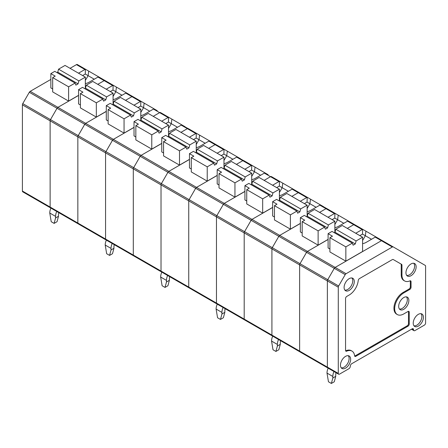 <?xml version="1.0" encoding="UTF-8"?>
<svg xmlns="http://www.w3.org/2000/svg" width="448" height="448" viewBox="0 0 448 448"><rect width="100%" height="100%" fill="white"/><g stroke="black" fill="none" stroke-linecap="round" stroke-linejoin="round"><path stroke-width="0.67" d="M346.069 273.717L335.154 267.417L381.427 240.699L392.342 247.005L346.069 273.717A1.747 1.008 120 0 0 345.195 274.641L338.643 285.992A1.747 1.008 120 0 0 338.279 287.207L338.279 373.414A1.747 1.008 120 0 0 338.643 374.214A1.747 1.008 120 0 0 339.517 374.13L348.975 368.67A1.747 1.008 120 0 0 350.168 366.923L350.459 365.512A1.747 1.008 -60 0 1 351.652 363.759L412.227 328.787A1.747 1.008 120 0 1 413.101 328.703A1.747 1.008 120 0 1 413.426 329.157L413.711 330.232A1.747 1.008 -60 0 0 414.03 330.691A1.747 1.008 -60 0 0 414.904 330.602L424.362 325.142A1.747 1.008 120 0 0 425.6 323.002L425.6 266.202A1.747 1.008 120 0 0 425.236 265.401L393.215 246.915A1.747 1.008 120 0 0 392.342 247.005M362.583 243.678A9.262 5.348 -0 0 0 366.106 242.407L375.245 237.132L381.427 240.699A1.747 1.008 120 0 1 382.301 240.615L393.215 246.915L382.301 240.615A1.747 1.008 120 0 0 381.427 240.699L335.154 267.417A1.747 1.008 120 0 0 334.281 268.341L306.555 252.336A1.747 1.008 -60 0 1 307.429 251.412L328.093 239.478L307.429 251.412L279.703 235.402L300.367 223.474L279.703 235.402A1.747 1.008 120 0 0 278.83 236.326A1.747 1.008 -60 0 1 279.703 235.402L251.983 219.397L272.647 207.469L251.983 219.397L224.258 203.392L244.922 191.464L224.258 203.392A1.747 1.008 120 0 0 223.384 204.316A1.747 1.008 -60 0 1 224.258 203.392L196.532 187.387L217.196 175.454L196.532 187.387L168.812 171.377L189.47 159.449L168.812 171.377A1.747 1.008 120 0 0 167.933 172.301A1.747 1.008 -60 0 1 168.812 171.377L141.086 155.372L161.75 143.444L141.086 155.372L113.361 139.367L134.025 127.434L113.361 139.367A1.747 1.008 120 0 0 112.487 140.291A1.747 1.008 -60 0 1 113.361 139.367L85.635 123.357L106.299 111.429L85.635 123.357L57.915 107.352L78.574 95.424L57.915 107.352A1.747 1.008 120 0 0 57.036 108.276A1.747 1.008 -60 0 1 57.915 107.352L30.19 91.347L50.854 79.419M300.877 351.82A1.747 1.008 -60 0 1 300.003 351.91A1.747 1.008 -60 0 1 299.639 351.109L299.639 264.902A1.747 1.008 -60 0 1 300.003 263.682L306.555 252.336L300.003 263.682L327.729 279.686A1.747 1.008 120 0 0 327.365 280.907L327.365 367.114A1.747 1.008 120 0 0 327.729 367.914A1.747 1.008 120 0 0 328.602 367.825M400.859 263.934L401.587 264.354A1.747 1.008 120 0 1 401.951 265.154L401.951 275.066L401.223 274.646L401.223 264.734A1.747 1.008 120 0 0 400.859 263.934L393.215 259.515M345.632 350.846A1.747 1.008 120 0 0 345.918 350.762A12.863 7.426 120 0 1 351.26 350.678L351.988 351.098A12.863 7.426 120 0 0 346.646 351.182L345.918 350.762M354.654 356.054A1.747 1.008 120 0 0 355.085 355.897L407.266 325.774A1.747 1.008 120 0 0 408.498 323.63L409.226 324.05A1.747 1.008 120 0 1 407.988 326.194L355.813 356.317L355.085 355.897M408.425 311.332A1.747 1.008 -60 0 1 408.498 311.786L408.498 323.63M410.239 280.784A1.747 1.008 120 0 1 410.318 281.238L410.318 286.871A1.747 1.008 -60 0 1 409.08 289.01L403.043 292.499A12.863 7.426 120 0 0 394.638 303.834A12.863 7.426 120 0 0 396.609 314.143L397.337 314.563A12.863 7.426 120 0 0 403.771 313.925L407.988 311.489A1.747 1.008 -60 0 1 408.867 311.405A1.747 1.008 -60 0 1 409.226 312.206L409.226 324.05M401.223 274.646A12.863 7.426 120 0 0 403.889 280.532L404.617 280.952A12.863 7.426 120 0 0 409.959 280.868A1.747 1.008 120 0 1 410.682 280.857A1.747 1.008 120 0 1 411.046 281.658L411.046 287.291A1.747 1.008 -60 0 1 409.808 289.43L403.771 292.919A12.863 7.426 120 0 0 395.366 304.254A12.863 7.426 120 0 0 397.337 314.563M401.587 264.354L393.215 259.521A1.747 1.008 120 0 0 392.342 259.605L359.453 278.594A1.747 1.008 120 0 0 358.226 280.56A12.863 7.426 120 0 1 349.194 295.019L346.791 296.408A1.747 1.008 120 0 0 345.559 298.547L345.559 350.392A1.747 1.008 120 0 0 345.918 351.193A1.747 1.008 120 0 0 346.646 351.182M355.813 356.317A1.747 1.008 120 0 1 354.939 356.401A1.747 1.008 120 0 1 354.586 355.768A12.863 7.426 120 0 0 351.988 351.098M401.951 275.066A12.863 7.426 120 0 0 404.617 280.952M411.046 275.694A7.202 4.161 120 0 0 415.789 269.22A7.202 4.161 120 0 0 414.506 263.497A7.202 4.161 120 0 0 407.445 267.736A7.202 4.161 120 0 0 407.305 275.968A7.202 4.161 120 0 0 411.046 275.694M406.683 275.369A7.09 4.094 120 0 0 409.59 274.764A7.09 4.094 120 0 0 414.047 269.052A7.09 4.094 120 0 0 413.672 263.256M403.771 309.305A7.202 4.161 120 0 0 408.514 302.826A7.202 4.161 120 0 0 407.226 297.108A7.202 4.161 120 0 0 400.17 301.342A7.202 4.161 120 0 0 400.03 309.574A7.202 4.161 120 0 0 403.771 309.305M399.409 308.974A7.09 4.094 120 0 0 402.315 308.37A7.09 4.094 120 0 0 406.773 302.663A7.09 4.094 120 0 0 406.398 296.867M349.194 290.399A7.202 4.161 120 0 0 353.937 283.92A7.202 4.161 120 0 0 352.654 278.202A7.202 4.161 120 0 0 345.593 282.436A7.202 4.161 120 0 0 345.453 290.668A7.202 4.161 120 0 0 349.194 290.399M344.831 290.069A7.09 4.094 120 0 0 347.738 289.464A7.09 4.094 120 0 0 352.195 283.758A7.09 4.094 120 0 0 351.82 277.962M345.559 368.122A7.202 4.161 120 0 0 350.65 359.296A7.202 4.161 120 0 0 349.014 355.925A7.202 4.161 120 0 0 341.953 360.158A7.202 4.161 120 0 0 341.818 368.39A7.202 4.161 120 0 0 345.559 368.122M341.191 367.791A7.09 4.094 120 0 0 344.103 367.186A7.09 4.094 120 0 0 348.555 361.48A7.09 4.094 120 0 0 348.186 355.684M423.416 317.285A7.202 4.161 120 0 0 421.781 313.914A7.202 4.161 120 0 0 414.719 318.147A7.202 4.161 120 0 0 414.585 326.379A7.202 4.161 120 0 0 418.326 326.11A7.202 4.161 120 0 0 423.416 317.285M413.958 325.78A7.09 4.094 120 0 0 416.87 325.175A7.09 4.094 120 0 0 421.322 319.469A7.09 4.094 120 0 0 420.952 313.673M345.195 274.641L334.281 268.341L327.729 279.686L334.281 268.341A1.747 1.008 120 0 1 335.154 267.417L307.429 251.412A1.747 1.008 -60 0 0 306.555 252.336L278.83 236.326L272.278 247.677L278.83 236.326L251.11 220.321A1.747 1.008 -60 0 1 251.983 219.397A1.747 1.008 -60 0 0 251.11 220.321L244.558 231.672L272.278 247.677A1.747 1.008 120 0 0 271.919 248.898L271.919 335.098A1.747 1.008 120 0 0 272.278 335.899A1.747 1.008 120 0 0 273.151 335.815M271.404 176.59L271.404 176.59A1.747 1.008 120 0 0 270.53 176.674L264.13 180.37L270.53 176.674A1.747 1.008 -60 0 1 271.404 176.59L279.849 181.462L271.404 176.59M189.98 287.795A1.747 1.008 -60 0 1 189.106 287.879A1.747 1.008 -60 0 1 188.742 287.078L188.742 200.878A1.747 1.008 -60 0 1 189.106 199.657L216.832 215.662L223.384 204.316L216.832 215.662A1.747 1.008 120 0 0 216.468 216.882L216.468 303.089A1.747 1.008 120 0 0 216.832 303.89A1.747 1.008 120 0 0 217.706 303.8M265.222 173.018L264.348 173.107L255.209 178.382A9.262 5.348 0 0 1 251.686 179.654M217.252 304.13A9.262 5.348 120 0 0 216.104 309.064L217.56 317.75L220.472 319.43L223.384 317.75L224.834 312.318L224.834 310.744A5.146 2.968 120 0 1 225.193 308.717M251.686 176.484L254.453 171.696A396.9 215.331 -84 0 1 255.058 167.149L237.059 156.912L227.483 162.372A9.262 5.348 0 0 1 223.966 163.643M260.618 175.258L251.608 170.055L251.754 165.396L252.123 165.458L243.684 160.58A1.747 1.008 -60 0 0 242.805 160.67A1.747 1.008 -60 0 1 243.684 160.58L252.123 165.458M234.954 197.131L234.954 182.851L219.016 173.65L219.016 187.93L234.954 197.131L244.922 191.38M219.016 173.65L221.564 172.178L217.196 169.658L221.133 167.384L241.433 179.105L242.228 181.171L244.412 179.906L245.207 176.926L251.686 173.186L251.686 184.279M245.207 176.926L224.902 165.206L231.386 161.465L251.686 173.186M223.317 168.644L224.106 168.185L244.412 179.906M224.106 168.185L224.902 165.206M234.954 182.851L241.433 179.105M220.472 319.43L221.928 313.998L224.834 312.318M223.07 307.49A9.262 5.348 120 0 0 221.928 312.424L221.928 313.998M268.156 174.714L255.058 167.149M245.431 319.81A1.747 1.008 -60 0 1 244.558 319.894A1.747 1.008 -60 0 1 244.194 319.094L244.194 232.887A1.747 1.008 -60 0 1 244.558 231.672L251.11 220.321L195.658 188.306L189.106 199.657L195.658 188.306A1.747 1.008 -60 0 1 196.532 187.387A1.747 1.008 -60 0 0 195.658 188.306L167.933 172.301L161.381 183.652A1.747 1.008 120 0 0 161.022 184.867L161.022 271.074A1.747 1.008 120 0 0 161.381 271.874A1.747 1.008 -60 0 1 161.022 271.074L133.297 255.069L133.297 168.862A1.747 1.008 -60 0 1 133.661 167.642L161.381 183.652L167.933 172.301L140.213 156.296L133.661 167.642L140.213 156.296A1.747 1.008 -60 0 1 141.086 155.372A1.747 1.008 -60 0 0 140.213 156.296L112.487 140.291L105.935 151.637L112.487 140.291L84.762 124.281A1.747 1.008 -60 0 1 85.635 123.357A1.747 1.008 -60 0 0 84.762 124.281L78.21 135.632L105.935 151.637A1.747 1.008 120 0 0 105.571 152.858L105.571 239.064A1.747 1.008 120 0 0 105.935 239.865A1.747 1.008 120 0 0 106.809 239.775M244.849 169.238L251.25 165.542L242.805 160.67L236.41 164.366L242.805 160.67L236.622 157.097M219.016 184.99L217.196 183.943L217.196 169.658M251.608 170.055L248.937 171.601M251.754 165.396L251.25 165.542M300.294 201.253L306.695 197.557L298.256 192.679L291.855 196.375L298.256 192.679A1.747 1.008 -60 0 1 299.13 192.595L292.51 188.927L282.934 194.387A9.262 5.348 -0 0 1 279.412 195.658M338.643 285.992L327.729 279.686A1.747 1.008 120 0 0 327.365 280.907L327.365 367.114A1.747 1.008 120 0 0 327.729 367.914L244.558 319.894A1.747 1.008 -60 0 1 244.194 319.094L244.194 232.887A1.747 1.008 -60 0 1 244.558 231.672L216.832 215.662A1.747 1.008 120 0 0 216.468 216.882L216.468 303.089L188.742 287.078L188.742 200.878A1.747 1.008 -60 0 1 189.106 199.657L161.381 183.652A1.747 1.008 120 0 0 161.022 184.867L161.022 271.074L188.742 287.078A1.747 1.008 -60 0 0 189.106 287.879L161.381 271.874A1.747 1.008 120 0 0 162.26 271.79M244.558 319.894L216.832 303.89A1.747 1.008 -60 0 1 216.468 303.089L271.919 335.098L271.919 248.898L299.639 264.902A1.747 1.008 -60 0 1 300.003 263.682L272.278 247.677A1.747 1.008 120 0 0 271.919 248.898L133.297 168.862A1.747 1.008 -60 0 1 133.661 167.642L105.935 151.637A1.747 1.008 120 0 0 105.571 152.858L105.571 239.064L77.846 223.054L77.846 136.853A1.747 1.008 -60 0 1 78.21 135.632A1.747 1.008 -60 0 0 77.846 136.853L133.297 168.862L133.297 255.069L105.571 239.064A1.747 1.008 -60 0 0 105.935 239.865L78.21 223.854A1.747 1.008 -60 0 1 77.846 223.054L77.846 136.853L50.126 120.842L50.126 207.049A1.747 1.008 120 0 0 50.484 207.85A1.747 1.008 -60 0 1 50.126 207.049L22.4 191.044L22.4 104.838A1.747 1.008 -60 0 1 22.764 103.617L50.484 119.627A1.747 1.008 120 0 0 50.126 120.842L50.126 207.049L77.846 223.054A1.747 1.008 -60 0 0 78.21 223.854L50.484 207.85A1.747 1.008 120 0 0 51.363 207.766M272.647 207.385L262.674 213.142L262.674 198.856L269.158 195.115L269.954 197.176L272.138 195.916L272.927 192.937L279.412 189.19L279.412 200.284M269.158 195.115L248.858 183.394L244.922 185.662L249.284 188.182L246.742 189.655L246.742 203.941L262.674 213.142M246.742 201.001L244.922 199.948L244.922 185.662M272.574 185.242L278.97 181.546L264.348 173.107M295.882 190.719L279.849 181.462L278.97 181.546M279.479 181.406L279.334 186.066L282.178 187.706A396.9 215.331 -84 0 1 282.783 183.159M279.334 186.066L276.662 187.606M279.412 192.489L282.178 187.706L288.344 191.262M272.927 192.937L252.627 181.216L259.112 177.47L279.412 189.19M251.037 184.654L251.832 184.195L272.138 195.916M251.832 184.195L252.627 181.216M262.674 198.856L246.742 189.655M217.196 175.37L207.228 181.126L207.228 166.841L213.707 163.1L214.502 165.161L216.686 163.901L217.482 160.922L223.966 157.181L223.966 168.269M213.707 163.1L193.407 151.379L189.47 153.653L193.838 156.173L191.29 157.64L191.29 171.926L207.228 181.126M191.29 168.986L189.47 167.933L189.47 153.653M217.123 153.233L223.524 149.537L215.085 144.665L208.684 148.355L215.085 144.665A1.747 1.008 -60 0 1 215.958 144.575L215.958 144.575A1.747 1.008 120 0 0 215.085 144.665L208.897 141.092L199.763 146.367A9.262 5.348 0 0 1 196.241 147.638M240.43 158.71L209.77 141.002L224.398 149.447L223.524 149.537M224.034 149.391L223.888 154.05L226.727 155.691A396.9 215.331 -84 0 1 227.338 151.144M223.888 154.05L221.217 155.59M223.966 160.479L226.727 155.691L232.893 159.253M217.482 160.922L197.182 149.201L203.661 145.46L223.966 157.181M195.591 152.639L196.386 152.18L216.686 163.901M196.386 152.18L197.182 149.201M207.228 166.841L191.29 157.64M133.952 105.213L140.353 101.517L131.908 96.645L125.513 100.341L131.908 96.645A1.747 1.008 -60 0 1 132.787 96.555L126.162 92.887L116.586 98.347A9.262 5.348 0 0 1 113.07 99.618M79.083 223.77A1.747 1.008 -60 0 1 78.21 223.854M22.4 104.838L50.126 120.842A1.747 1.008 120 0 1 50.484 119.627L78.21 135.632L84.762 124.281L57.036 108.276L50.484 119.627L57.036 108.276L29.316 92.271L22.764 103.617M106.299 111.345L96.331 117.102L96.331 102.816L102.81 99.075L103.606 101.136L105.79 99.876L106.585 96.897L113.07 93.156L113.07 104.244M102.81 99.075L82.51 87.354L78.574 89.628L82.942 92.148L80.394 93.615L80.394 107.901L96.331 117.102M80.394 104.961L78.574 103.908L78.574 89.628M106.226 89.208L112.627 85.512L104.188 80.64L97.787 84.33L104.188 80.64A1.747 1.008 -60 0 1 105.062 80.55L105.062 80.55A1.747 1.008 120 0 0 104.188 80.64L98 77.067L88.866 82.342A9.262 5.348 0 0 1 85.344 83.614M129.539 94.679L98.874 76.978L113.501 85.422L112.627 85.512M113.137 85.366L112.991 90.026L115.83 91.666A396.9 215.331 -84 0 1 116.441 87.119M112.991 90.026L110.32 91.566M113.07 96.454L115.83 91.666L121.996 95.228M106.585 96.897L86.285 85.176L92.764 81.435L113.07 93.156M84.694 88.614L85.49 88.155L105.79 99.876M85.49 88.155L86.285 85.176M96.331 102.816L80.394 93.615M208.897 141.092L209.77 141.002M161.801 272.115A9.262 5.348 120 0 0 160.658 277.049L162.114 285.734L165.021 287.42L167.933 285.734L169.389 280.308L169.389 278.729A5.146 2.968 120 0 1 169.747 276.707M196.241 144.474L199.002 139.686A396.9 215.331 -84 0 1 199.612 135.139L181.614 124.902L172.038 130.362A9.262 5.348 0 0 1 168.515 131.634M205.167 143.242L196.162 138.046L196.308 133.386L196.672 133.442L188.233 128.57A1.747 1.008 -60 0 0 187.359 128.654A1.747 1.008 -60 0 1 188.233 128.57M179.502 165.122L179.502 150.836L163.565 141.635L163.565 155.921L179.502 165.122L189.47 159.365M163.565 141.635L166.113 140.168L161.75 137.642L165.682 135.374L185.987 147.095L186.782 149.156L188.961 147.896L189.756 144.917L196.241 141.176L196.241 152.264M189.756 144.917L169.456 133.196L175.935 129.455L196.241 141.176M167.866 136.634L168.661 136.175L188.961 147.896M168.661 136.175L169.456 133.196M179.502 150.836L185.987 147.095M165.021 287.42L166.477 281.988L169.389 280.308M167.625 275.481A9.262 5.348 120 0 0 166.477 280.409L166.477 281.988M212.71 142.699L199.612 135.139M134.534 255.78A1.747 1.008 -60 0 1 133.661 255.87A1.747 1.008 -60 0 1 133.297 255.069A1.747 1.008 -60 0 0 133.661 255.87L105.935 239.865M189.398 137.222L195.798 133.532L187.359 128.654L180.958 132.35L187.359 128.654L181.171 125.087M163.565 152.981L161.75 151.928L161.75 137.642M196.162 138.046L193.491 139.586M196.308 133.386L195.798 133.532M98 77.067L98.874 76.978M50.904 208.09A9.262 5.348 120 0 0 49.762 213.024L51.218 221.71L54.124 223.39L57.036 221.71L58.492 216.278L58.492 214.704A5.146 2.968 120 0 1 58.85 212.677M85.344 80.444L88.105 75.662A396.9 215.331 -84 0 1 88.715 71.114L77.336 64.546A1.747 1.008 -60 0 0 76.462 64.63L70.062 68.326M94.27 79.218L85.266 74.021L85.411 69.362L85.781 69.418L77.336 64.546M68.606 101.097L68.606 86.811L52.674 77.61L52.674 91.896L68.606 101.097L78.574 95.34M52.674 77.61L55.216 76.138L50.854 73.618L54.785 71.35L75.09 83.07L75.886 85.131L78.064 83.871L78.859 80.892L85.344 77.146L85.344 88.239M78.859 80.892L58.559 69.171L65.044 65.425L85.344 77.146M56.969 72.61L57.764 72.15L78.064 83.871M57.764 72.15L58.559 69.171M68.606 86.811L75.09 83.07M54.124 223.39L55.58 217.963L58.492 216.278M56.728 211.45A9.262 5.348 120 0 0 55.58 216.384L55.58 217.963M101.814 78.674L88.715 71.114M50.484 207.85L22.764 191.845A1.747 1.008 -60 0 1 22.4 191.044M29.316 92.271A1.747 1.008 -60 0 1 30.19 91.347M78.501 73.198L84.902 69.502L76.462 64.63M52.674 88.956L50.854 87.903L50.854 73.618M85.266 74.021L82.594 75.561M85.411 69.362L84.902 69.502M160.507 112.566L160.507 112.566A1.747 1.008 120 0 0 159.634 112.65L153.233 116.346L159.634 112.65A1.747 1.008 -60 0 1 160.507 112.566L168.952 117.438L160.507 112.566M154.325 108.993L153.451 109.077L144.312 114.352A9.262 5.348 0 0 1 140.79 115.629M106.355 240.106A9.262 5.348 120 0 0 105.207 245.039L106.663 253.725L109.575 255.405L112.487 253.725L113.943 248.293L113.943 246.719A5.146 2.968 120 0 1 114.302 244.692M140.79 112.459L143.556 107.671A396.9 215.331 -84 0 1 144.161 103.124L132.787 96.555A1.747 1.008 -60 0 0 131.908 96.645L125.726 93.072M149.722 111.233L140.711 106.03L140.857 101.371L141.226 101.433L132.787 96.555M124.057 133.106L124.057 118.826L108.119 109.626L108.119 123.906L124.057 133.106L134.025 127.35M108.119 109.626L110.667 108.153L106.299 105.633L110.236 103.359L130.536 115.08L131.331 117.141L133.515 115.881L134.31 112.902L140.79 109.161L140.79 120.254M134.31 112.902L114.005 101.181L120.49 97.44L140.79 109.161M112.42 104.619L113.215 104.16L133.515 115.881M113.215 104.16L114.005 101.181M124.057 118.826L130.536 115.08M109.575 255.405L111.031 249.973L113.943 248.293M112.174 243.466A9.262 5.348 120 0 0 111.031 248.399L111.031 249.973M157.259 110.69L144.161 103.124M108.119 120.966L106.299 119.918L106.299 105.633M140.711 106.03L138.04 107.576M140.857 101.371L140.353 101.517M161.75 143.36L151.777 149.117L151.777 134.831L158.262 131.09L159.057 133.151L161.241 131.891L162.036 128.912L168.515 125.166L168.515 136.259M158.262 131.09L137.962 119.364L134.025 121.638L138.393 124.158L135.845 125.63L135.845 139.916L151.777 149.117M135.845 136.97L134.025 135.923L134.025 121.638M161.678 121.218L168.078 117.522L153.451 109.077M184.985 126.694L168.952 117.438L168.078 117.522M168.582 117.376L168.437 122.035L171.282 123.676A396.9 215.331 -84 0 1 171.886 119.134M168.437 122.035L165.766 123.581M168.515 128.464L171.282 123.676L177.447 127.238M162.036 128.912L141.73 117.191L148.215 113.445L168.515 125.166M140.14 120.624L140.935 120.17L161.241 131.891M140.935 120.17L141.73 117.191M151.777 134.831L135.845 125.63M351.327 222.734L326.855 208.6A1.747 1.008 120 0 0 325.982 208.69L319.581 212.386L325.982 208.69A1.747 1.008 -60 0 1 326.855 208.6L320.236 204.932L310.654 210.392A9.262 5.348 0 0 1 307.138 211.663M272.698 336.14A9.262 5.348 120 0 0 271.555 341.074L273.006 349.765L275.918 351.445L278.83 349.765L280.286 344.333L280.286 342.754A5.146 2.968 120 0 1 280.644 340.732M307.138 208.499L309.898 203.711A396.9 215.331 -84 0 1 310.509 199.164L292.947 189.022M316.064 207.267L307.059 202.07L307.205 197.411L307.569 197.467L299.13 192.595A1.747 1.008 -60 0 0 298.256 192.679L292.068 189.112M290.399 229.146L290.399 214.861L274.462 205.66L274.462 219.946L290.399 229.146L300.367 223.39M274.462 205.66L277.01 204.193L272.647 201.673L276.578 199.399L296.884 211.12L297.674 213.181L299.858 211.921L300.653 208.942L307.138 205.201L307.138 216.289M300.653 208.942L280.353 197.221L286.832 193.48L307.138 205.201M278.762 200.659L279.558 200.2L299.858 211.921M279.558 200.2L280.353 197.221M290.399 214.861L296.884 211.12M275.918 351.445L277.374 346.013L280.286 344.333M278.522 339.506A9.262 5.348 120 0 0 277.374 344.434L277.374 346.013M323.607 206.724L310.509 199.164M274.462 217.006L272.647 215.953L272.647 201.673M307.059 202.07L304.388 203.61M307.205 197.411L306.695 197.557M355.746 233.262L362.146 229.566L353.702 224.694L347.301 228.39L353.702 224.694A1.747 1.008 -60 0 1 354.581 224.61L347.956 220.937L338.38 226.397A9.262 5.348 0 0 1 334.858 227.674M272.278 335.899A1.747 1.008 -60 0 1 271.919 335.098L299.639 351.109L299.639 264.902L338.279 287.207M328.093 239.394L318.125 245.151L318.125 230.866L324.604 227.125L325.399 229.186L327.583 227.926L328.378 224.946L334.858 221.206L334.858 232.299M324.604 227.125L304.304 215.404L300.367 217.678L304.735 220.198L302.187 221.67L302.187 235.95L318.125 245.151M302.187 233.01L300.367 231.963L300.367 217.678M328.02 217.258L334.421 213.562L319.794 205.117M326.855 208.6L335.294 213.472L334.93 213.416L334.785 218.075L337.624 219.716A396.9 215.331 -84 0 1 338.229 215.169M334.785 218.075L332.108 219.621M334.858 224.504L337.624 219.716L343.79 223.278M334.93 213.416L334.421 213.562M328.378 224.946L308.078 213.226L314.558 209.485L334.858 221.206M306.488 216.664L307.283 216.205L327.583 227.926M307.283 216.205L308.078 213.226M318.125 230.866L302.187 221.67M375.245 237.132L376.118 237.042L382.301 240.615M328.143 368.155A9.262 5.348 120 0 0 327.001 373.089L328.457 381.774L331.369 383.454L334.275 381.774L335.731 376.342L335.731 374.769A5.146 2.968 120 0 1 336.09 372.742M362.583 240.509L365.35 235.721A396.9 215.331 -84 0 1 365.954 231.179L348.393 221.038M371.515 239.282L362.505 234.08L362.65 229.421L363.02 229.482L354.581 224.61A1.747 1.008 -60 0 0 353.702 224.694L347.519 221.122M345.85 261.156L345.85 246.876L329.913 237.675L329.913 251.961L345.85 261.156L362.583 251.496L362.583 237.21L356.104 240.957L335.798 229.23L342.283 225.49L362.583 237.21M329.913 237.675L332.461 236.202L328.093 233.682L332.03 231.409L352.33 243.13L353.125 245.196L355.309 243.936L356.104 240.957M334.214 232.669L335.003 232.215L355.309 243.936M335.003 232.215L335.798 229.23M345.85 246.876L352.33 243.13M331.369 383.454L332.825 378.022L335.731 376.342M333.967 371.515A9.262 5.348 120 0 0 332.825 376.449L332.825 378.022M379.053 238.739L365.954 231.179M300.003 351.91A1.747 1.008 -60 0 1 299.639 351.109L338.279 373.414M329.913 249.015L328.093 247.968L328.093 233.682M362.505 234.08L359.834 235.626M362.65 229.421L362.146 229.566M401.951 265.154L401.223 264.734M407.266 325.774L407.988 326.194M409.226 312.206L408.498 311.786M403.771 292.919L403.043 292.499M409.808 289.43L409.08 289.01M411.046 287.291L410.318 286.871M410.318 281.238L411.046 281.658M412.546 328.653L413.426 329.157M411.718 329.084L413.711 330.232M216.104 309.064L221.928 312.424M160.658 277.049L166.477 280.409M49.762 213.024L55.58 216.384M105.207 245.039L111.031 248.399M271.555 341.074L277.374 344.434M327.001 373.089L332.825 376.449M338.643 374.214L327.729 367.914M411.482 329.218L414.03 330.691M216.832 303.89L189.106 287.879M161.381 271.874L133.661 255.87M307.569 197.467L299.13 192.595M363.02 229.482L354.581 224.61"/></g></svg>
